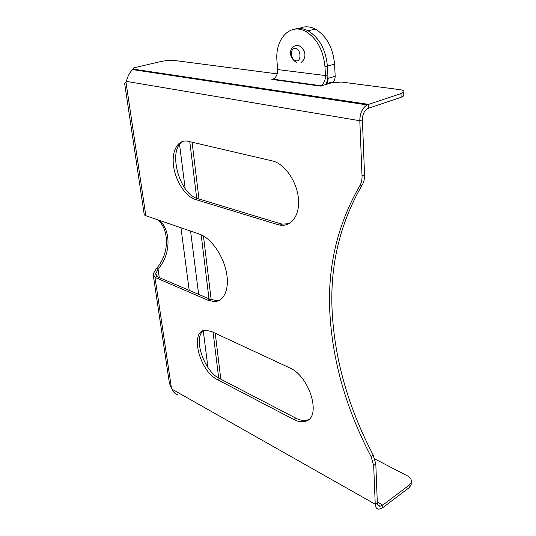 <?xml version="1.0" encoding="UTF-8"?>
<svg xmlns="http://www.w3.org/2000/svg" width="536" height="536" viewBox="0 0 536 536"><rect width="100%" height="100%" fill="white"/><g stroke="black" fill="none" stroke-linecap="round" stroke-linejoin="round"><path stroke-width="0.8" d="M219.954 378.758L220.705 378.356L215.238 333.231M184.163 76.742L184.237 77.372M192.096 142.208L198.977 198.99M203.452 235.94L211.171 299.637M181.805 76.387L181.885 77.017M189.784 141.672L196.786 198.936M201.168 234.775L208.986 298.76M213.073 332.226L218.681 378.061M159.091 220.055C171.52 230.473 170.776 255.029 158.033 269.065L156.485 268.422C169.209 254.419 169.946 229.91 157.51 219.505M126.087 82.155L124.674 83.629L144.264 214.822L145.31 215.552L199.633 234.172C210.675 237.877 222.809 254.768 226.279 271.651C229.857 288.562 224.202 301.641 214.239 301.587L207.754 300.16L154.998 277.38L153.108 274.043L156.485 268.422M124.674 83.629L126.429 81.392C127.628 76.239 129.719 72.306 132.687 69.606L133.598 68.876L133.243 68.092L133.859 67.838L160.673 61.573C165.825 60.494 170.448 60.133 174.535 60.494L277.179 73.868M177.657 394.55C175.453 394.241 173.597 392.466 172.096 389.223L169.456 383.548L153.343 275.638M403.668 94.571L403.695 95.951L401.089 97.304L367.569 108.547C364.199 110.818 362.477 114.583 362.396 119.85L364.54 174.91C364.661 178.763 363.911 182.046 362.296 184.746C339.147 224.778 329.184 268.409 332.407 315.644C335.516 362.55 349.11 409.002 373.177 454.99L375.81 463.988L377.317 502.688L375.24 504.249L373.679 465.496L371.033 456.484C346.919 410.388 333.278 363.844 330.102 316.856C326.819 269.548 336.715 225.857 359.797 185.771C361.411 183.064 362.155 179.774 362.028 175.915L359.81 120.734C359.911 113.371 362.316 108.098 367.019 104.902L401.015 93.586L403.628 92.259C404.613 91.02 403.119 90.115 399.146 89.539L341.486 82.042L331.69 82.772L320.421 86.102L271.853 79.415L273.541 78.953M277.507 224.53L279.939 225.1C291.296 227.09 300.039 215.311 298.438 198.595C296.978 181.918 285.226 164.552 273.327 161.155L188.216 141.303C178.059 138.898 171.446 150.676 173.537 165.852C175.48 180.994 185.456 196.471 195.365 199.452L277.507 224.53L279.899 223.546L282.331 224.108L288.991 223.7M293.782 419.494C297.996 421.671 301.808 422.281 305.212 421.343C322.123 418.187 309.996 376.044 289.46 367.776L211.606 331.543L205.63 330.23C189.161 330.31 199.359 371.281 217.529 379.682L293.782 419.494L295.906 418.201C300.12 420.365 303.932 420.974 307.349 420.023L308.602 419.554M377.317 502.688C377.485 505.033 378.416 506.219 380.111 506.232L382.717 505.14L382.805 507.659L379.133 509.2C376.768 509.167 375.468 507.518 375.24 504.249L172.096 389.223M374.872 458.983L407.347 475.847C410.623 477.683 411.876 479.941 411.099 482.608L409.002 485.281L382.717 505.14L377.297 502.091M411.206 482.293L411.146 485.08L409.048 487.753L382.805 507.659M219.948 300.006L216.437 300.575L209.938 299.162L159.527 277.708L157.142 276.489L155.735 273.796L158.033 269.065L159.286 277.608M157.142 276.489L154.998 277.38L171.466 388.198M279.899 223.546L197.697 198.608L195.365 199.452M183.768 141.129C166.964 147.594 178.635 194.139 197.697 198.608M295.906 418.201L219.613 378.577L217.529 379.682M203.807 330.551C192.545 337.218 203.908 371.287 219.613 378.577M133.451 69.72L133.364 69.131L368.326 104.326L368.46 108.151M325.68 84.547C327.282 81.613 328.012 78.39 327.865 74.873L325.466 75.563L324.977 66.799C323.335 50.109 316.87 38.304 305.587 31.376C289.782 22.532 274.747 39.584 276.998 61.251L277.641 69.573C277.735 74.136 276.234 77.331 273.125 79.174L272.301 79.482M277.641 69.573L325.466 75.563C325.473 80.36 323.898 83.743 320.749 85.7L319.918 86.028M327.865 74.873L327.389 66.129C325.767 49.48 319.315 37.701 308.039 30.793C303.322 28.388 298.766 27.872 294.371 29.232C298.766 27.872 303.322 28.388 308.039 30.793C319.315 37.701 325.767 49.48 327.389 66.129L328.052 78.35C328.132 80.856 327.456 82.705 326.029 83.897M328.052 78.35L335.181 76.286C335.08 80.427 333.526 82.504 330.524 82.511L326.156 83.797M299.309 28.488C304.334 26.063 309.674 26.251 315.315 29.065C326.585 35.905 332.997 47.597 334.558 64.139L324.977 66.799M335.181 76.286L334.558 64.139M207.948 367.502L203.291 330.94M198.635 294.351L190.568 231.016M185.168 188.605L179.567 144.579M189.208 290.338L180.934 227.659M126.007 82.303L145.826 215.66M362.396 119.85L359.81 120.734L126.429 81.392M375.81 463.988L373.679 465.496M409.048 487.753L409.002 485.281M373.177 454.99L371.033 456.484M362.296 184.746L359.797 185.771M364.54 174.91L362.028 175.915M209.938 299.162L207.754 300.16M159.527 277.708L157.383 278.606M401.089 97.304L401.015 93.586M133.417 69.084L133.29 68.186M296.18 60.849C301.775 61.808 300.91 48.602 295.323 48.347C289.748 47.523 290.686 60.535 296.18 60.849M411.099 482.608L411.146 485.08M155.735 273.796L155.929 275.095M380.111 506.232L377.893 504.979M216.437 300.575L214.239 301.587M282.331 224.108L279.939 225.1M307.349 420.023L305.212 421.343M403.695 95.951L403.628 92.259M133.39 69.104L133.256 68.166M367.019 104.902L132.687 69.606M315.315 29.065L305.587 31.376M320.749 85.7L273.125 79.174M301.245 62.33C306.083 58.739 306.961 50.525 298.833 45.567L296.723 45.205C288.536 47.235 288.174 57.546 296.83 62.672"/></g></svg>
